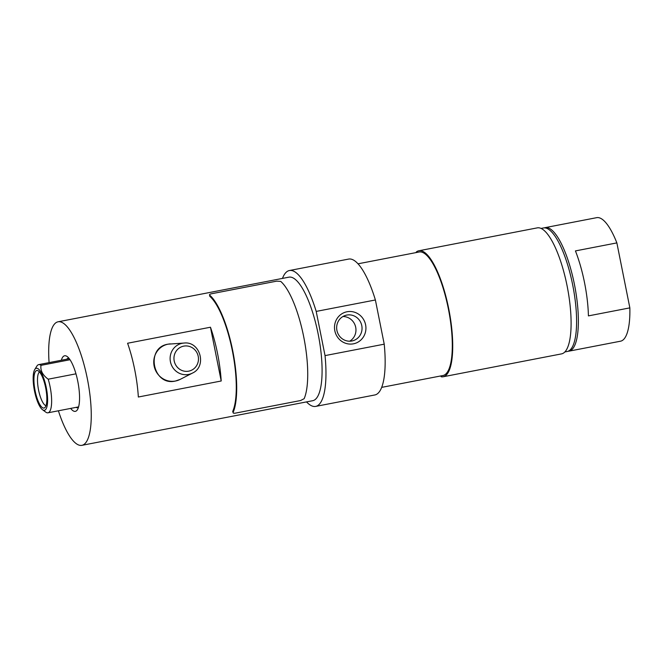 <?xml version="1.0" encoding="UTF-8"?>
<svg xmlns="http://www.w3.org/2000/svg" width="663" height="663" viewBox="0 0 663 663"><rect width="100%" height="100%" fill="white"/><g stroke="black" fill="none" stroke-linecap="round" stroke-linejoin="round"><path stroke-width="0.99" d="M544.282 227.881A62.902 17.967 79.1 0 1 544.771 227.716A62.902 17.967 79.1 0 1 545.152 227.633A62.902 17.967 79.1 0 1 574.606 285.305A62.902 17.967 79.1 0 1 569.418 351.059A62.902 17.967 79.1 0 1 569.036 351.15A62.902 17.967 79.1 0 1 568.133 351.241M569.036 351.15L620.527 341.196A62.902 17.967 -100.9 0 0 620.916 341.105A62.902 17.967 -100.9 0 0 629.85 307.872L588.421 315.886A62.902 17.967 -100.9 0 0 575.434 250.912L616.863 242.898A62.902 17.967 -100.9 0 0 596.65 217.671L545.152 227.633M75.963 373.833L48.208 379.195A24.531 7.011 79.1 0 1 48.15 412.767A24.531 7.011 79.1 0 1 48.001 412.8A24.531 7.011 79.1 0 1 45.739 412.104A24.531 7.011 79.1 0 1 45.706 412.079M34.725 369.589A21.39 6.108 -100.9 0 0 34.393 390.449A21.39 6.108 -100.9 0 0 42.473 409.676A21.39 6.108 -100.9 0 0 44.578 410.256A21.39 6.108 -100.9 0 0 46.294 387.673A21.39 6.108 -100.9 0 0 36.2 368.321A21.39 6.108 -100.9 0 0 34.725 369.589L36.855 366.117A24.531 7.011 79.1 0 1 38.537 364.667A24.531 7.011 79.1 0 1 38.686 364.625A24.531 7.011 79.1 0 1 40.982 365.354L70.013 359.736M40.982 365.354C40.277 370.551 42.689 375.167 48.208 379.195M39.49 371.976A17.296 4.939 -100.9 0 0 38.495 389.653A17.296 4.939 -100.9 0 0 46.004 405.681M44.131 408.027A19.111 5.461 79.1 0 1 35.106 390.731A19.111 5.461 79.1 0 1 36.639 370.551A19.111 5.461 79.1 0 1 37.733 370.625A19.111 5.461 79.1 0 1 45.747 388.253A19.111 5.461 79.1 0 1 44.885 407.596A19.111 5.461 79.1 0 1 44.131 408.027M353.42 343.824A16.351 15.672 -105.3 0 1 334.823 330.762A16.351 15.672 -105.3 0 1 347.014 311.759A16.351 15.672 -105.3 0 1 365.603 324.812A16.351 15.672 -105.3 0 1 353.42 343.824M346.757 315.074A13.21 12.655 74.7 0 0 345.854 315.29A13.21 12.655 74.7 0 0 337.019 330.903A13.21 12.655 74.7 0 0 351.937 340.981A13.21 12.655 74.7 0 0 352.832 340.765A13.21 12.655 74.7 0 0 361.675 325.152A13.21 12.655 74.7 0 0 346.757 315.074M61.361 360.241A28.31 8.089 79.1 0 1 64.435 355.816A28.31 8.089 79.1 0 1 67.22 356.578A28.31 8.089 79.1 0 1 77.919 382.029A28.31 8.089 79.1 0 1 77.48 409.635A28.31 8.089 79.1 0 1 75.524 411.317A28.31 8.089 79.1 0 1 70.676 408.416M68.944 358.285A25.161 7.185 -100.9 0 0 68.165 358.293A25.161 7.185 -100.9 0 0 68.007 358.327A25.161 7.185 -100.9 0 0 66.714 359.213M76.03 407.38A25.161 7.185 -100.9 0 0 77.72 407.695A25.161 7.185 -100.9 0 0 77.869 407.662A25.161 7.185 -100.9 0 0 78.441 407.413M564.884 351.954L567.263 351.489A62.902 17.967 -100.9 0 0 572.699 284.974A62.902 17.967 -100.9 0 0 543.378 227.973L541.008 228.428M381.706 387.366L442.967 375.523A62.902 17.967 -100.9 0 0 448.403 309.008A62.902 17.967 -100.9 0 0 419.082 252.006L357.995 263.816M58.394 410.795A62.902 17.967 -100.9 0 0 81.922 445.329L312.754 400.701A62.902 17.967 -100.9 0 0 318.19 334.177A62.902 17.967 -100.9 0 0 288.869 277.175L58.037 321.804A62.902 17.967 -100.9 0 0 49.079 362.62M232.738 411.657L232.771 411.284A62.902 17.967 -100.9 0 0 232.365 350.768A62.902 17.967 -100.9 0 0 209.798 296.328L209.508 294.836L209.798 296.328M221.202 380.993A62.902 17.967 -100.9 0 0 217.572 353.636A62.902 17.967 -100.9 0 0 210.461 327.224L127.594 343.243A62.902 17.967 79.1 0 1 134.705 369.656A62.902 17.967 79.1 0 1 138.343 397.013L221.202 380.993L210.461 327.224M81.922 445.329A62.902 17.967 -100.9 0 0 87.359 378.805A62.902 17.967 -100.9 0 0 58.037 321.804M289.416 270.529L348.605 259.084A69.192 19.766 79.1 0 1 375.391 299.974L316.201 311.411A69.192 19.766 -100.9 0 0 289.416 270.529A69.192 19.766 -100.9 0 0 288.993 270.62A69.192 19.766 -100.9 0 0 282.471 278.419M375.291 394.858A69.192 19.766 79.1 0 1 374.877 394.957L315.687 406.402A69.192 19.766 -100.9 0 0 316.11 406.303A69.192 19.766 -100.9 0 0 325.036 355.608L384.225 344.172A69.192 19.766 79.1 0 1 375.291 394.858M306.521 401.902A69.192 19.766 -100.9 0 0 315.687 406.402M316.201 311.411L325.036 355.608M384.225 344.172L375.391 299.974M349.683 341.205A13.21 12.655 74.7 0 0 355.476 326.353A13.21 12.655 74.7 0 0 342.928 316.524M441.061 375.896L441.185 376.766A64.162 18.324 -100.9 0 0 443.207 376.758L561.578 353.876A64.162 18.324 -100.9 0 0 567.395 287.402A64.162 18.324 -100.9 0 0 537.221 227.881L418.85 250.771A64.162 18.324 -100.9 0 0 416.265 252.023L416.389 252.52M416.256 252.553L416.265 252.023M443.207 376.758A64.162 18.324 -100.9 0 0 449.017 310.284A64.162 18.324 -100.9 0 0 418.85 250.771M441.185 376.766L440.928 375.921M232.771 411.284L233.119 412.427C232.928 413.182 233.708 413.414 235.464 413.124L300.571 400.535L304.143 398.695A64.162 18.324 -100.9 0 0 303.737 336.945A64.162 18.324 -100.9 0 0 280.706 281.394L276.72 281.145L211.613 293.734C209.873 294.107 209.226 294.571 209.674 295.126A64.162 18.324 -100.9 0 1 232.713 350.677A64.162 18.324 -100.9 0 1 233.119 412.427L232.73 411.657M616.863 242.898L629.85 307.872M175.488 381.018A18.796 18.009 74.7 0 0 180.096 379.427L175.463 381.026C152.813 386.595 145.006 347.429 168.112 344.163A18.796 18.009 74.7 0 0 154.123 366.009A18.796 18.009 74.7 0 0 175.488 381.018M170.358 343.882A18.796 18.009 74.7 0 0 168.129 344.163L184.165 343.044C200.259 341.105 207.237 366.573 192.403 373.112A15.904 15.232 -105.3 0 1 188.507 374.454A15.904 15.232 -105.3 0 1 170.432 361.758A15.904 15.232 -105.3 0 1 182.275 343.277A15.904 15.232 -105.3 0 1 184.165 343.044M188.706 371.156A12.763 12.224 74.7 0 0 198.22 356.321A12.763 12.224 74.7 0 0 183.709 346.136A12.763 12.224 74.7 0 0 174.203 360.962A12.763 12.224 74.7 0 0 188.706 371.156M192.403 373.112L180.096 379.427M38.686 364.625L69.283 358.716M42.473 409.676L45.739 412.104M48.001 412.8L78.599 406.883"/></g></svg>
